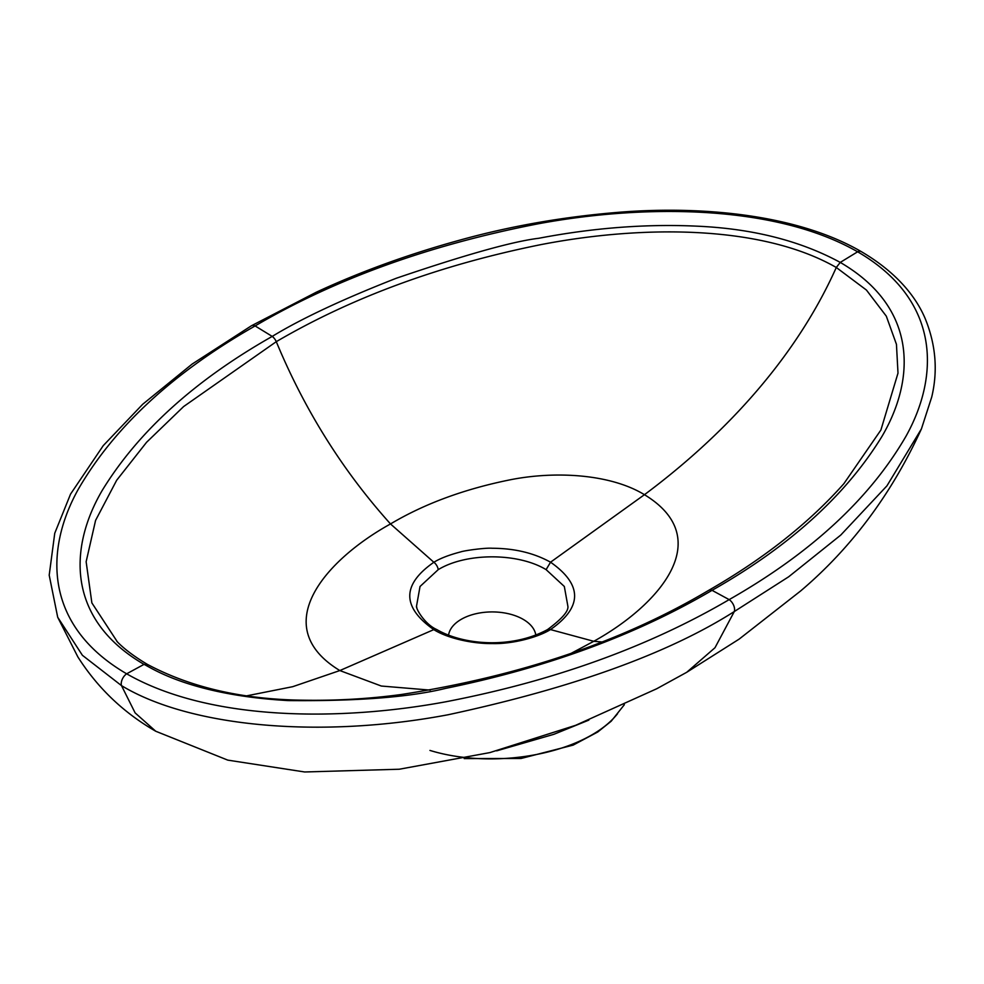 <?xml version="1.0" encoding="UTF-8"?>
<svg xmlns="http://www.w3.org/2000/svg" width="984" height="984" viewBox="0 0 984 984"><rect width="100%" height="100%" fill="white"/><g stroke="black" fill="none" stroke-linecap="round" stroke-linejoin="round"><path stroke-width="1.48" d="M117.367 641.863L91.869 602.909L86.137 561.729L95.583 520.388L116.678 480.253L146.567 442.296L183.614 406.564L276.283 341.669C304.622 409.996 342.69 470.758 390.513 523.943L433.858 562.27A7.269 4.207 60 0 1 438.224 569.638L420.033 586.489L416.503 606.242C415.9 608.838 424.83 624.348 436.81 629.576L433.784 629.625C401.755 607.079 401.779 584.619 433.858 562.27C440.168 558.383 449.098 554.927 460.647 551.913C464.153 550.597 485.764 547.633 492.221 548.26C514.447 548.334 533.881 552.983 550.548 562.196C582.639 584.742 582.614 607.202 550.462 629.576C537.941 637.386 512.283 644.188 492.148 643.573C474.177 643.856 448.593 638.911 433.784 629.625L339.837 670.559C266.701 626.181 326.134 559.502 390.513 523.943C424.571 503.685 464.608 488.95 510.622 479.712C555.566 470.844 610.535 473.981 644.446 494.694C717.582 539.072 658.148 605.738 593.77 641.297L571.581 653.105M448.569 635.135A43.776 25.277 180 0 1 461.213 619.342A43.776 25.277 180 0 1 507.227 613.462A43.776 25.277 180 0 1 535.813 635.098M430.279 690.116L381.325 686.033L339.837 670.559L292.715 686.684L247.033 695.774M567.879 606.242C568.727 611.089 561.95 618.862 547.534 629.576A7.269 4.194 60 0 1 550.462 629.576L593.77 641.297L601.409 641.925M861.32 251.633A8.364 4.834 120 0 0 857.63 251.793L840.25 262.408L836.289 267.476L866.424 290.046L886.313 316.172L896.449 344.326L897.998 373.121L880.901 430.02L843.878 483.673C808.799 523.193 763.744 558.752 708.701 590.338A8.364 4.834 60 0 1 712.047 590.338L729.156 599.625A8.364 4.834 60 0 1 734.298 611.544L788.676 576.784L840.742 535.087L886.928 485.862L921.43 428.876L931.737 396.995C937.961 370.857 935.821 344.843 925.329 318.927C916.805 298.546 898.54 273.527 861.32 251.633C799.119 215.435 706.081 205.705 622.085 212.027C565.394 216.443 511.225 225.828 459.577 240.194C408.311 254.303 360.538 271.658 316.221 292.248L251.412 325.778A8.364 4.834 60 0 1 255.114 325.938C335.237 278.939 429.553 244.893 538.088 223.823C642.392 204.401 773.99 203.873 857.63 251.793C940.507 300.046 939.683 375.691 906.055 436.133C869.967 498.519 811 553.008 729.156 599.625C648.431 646.869 554.053 680.903 446.023 701.74C341.337 721.149 210.256 721.653 126.653 673.806C43.776 625.541 44.587 549.822 78.216 489.392C114.316 427.031 173.282 372.542 255.114 325.938L272.224 336.405C301.239 318.693 342.555 299.32 396.195 278.288C465.42 254.708 512.947 241.375 538.765 238.276C593.217 227.87 645.787 223.823 696.512 226.148C752.17 228.546 800.09 240.637 840.25 262.408C918.256 307.795 915.341 379.566 881.971 436.416C845.945 495.223 789.303 546.538 712.047 590.338C636.193 634.889 547.362 667.582 445.555 688.394C409.836 697.189 357.377 701.248 288.152 700.583C188.707 694.975 149.839 666.771 144.021 664.372C66.026 618.961 68.929 547.079 102.311 490.266C138.338 431.484 194.98 380.205 272.224 336.405A8.364 4.834 60 0 1 276.283 341.669C352.137 297.291 440.254 264.954 540.61 244.684C638.173 225.693 759.869 223.774 836.289 267.476C792.846 364.633 716.955 440.672 644.446 494.694L550.548 562.196L546.108 569.638L564.324 586.476L567.879 606.23M921.43 428.876C891.652 493.931 851.357 547.977 800.558 591.027L739.132 639.12L686.721 672.293L714.987 647.73L734.298 611.544C668.222 653.548 572.848 687.951 448.163 714.741C321.793 738.664 190.982 727.606 121.499 685.627L82.398 655.295L57.724 617.275M147.994 664.852L144.021 664.372L126.653 673.806A8.364 4.834 120 0 0 121.499 685.627L135.115 712.883L155.73 731.235C123.566 712.736 97.6 687.939 77.822 656.845L57.699 617.251L49.2 575.185L54.747 533.254L70.553 494.103L103.246 445.641L142.68 404.276L192.065 364.117L251.412 325.778M429.947 750.423C496.17 770.693 586.316 753.055 617.546 713.72M416.539 606.427L416.761 607.337M438.224 569.638C466.305 552.541 518.027 552.614 546.108 569.638M624.373 704.667L611.162 721.247L597.755 731.998L573.131 745.122L521.053 758.479L464.19 758.602M547.534 629.576C511.877 648.96 463.772 645.221 436.798 629.576M708.701 590.338C622.737 641.322 520.376 676.033 401.607 694.458C369.344 698.824 336.663 700.743 303.552 700.202C243.023 699.538 190.97 687.595 147.379 664.372C134.156 656.476 123.996 648.813 116.899 641.396M496.662 750.854L553.869 734.31L588.862 720.104M686.721 672.293L656.722 688.751L575.628 725.319L489.909 752.588L399.283 769.23L304.634 771.973L227.784 760.128L155.73 731.235"/></g></svg>
